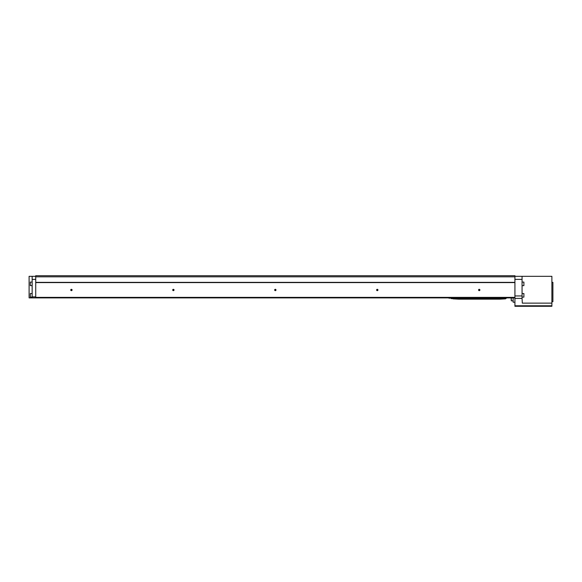 <?xml version="1.0" encoding="UTF-8"?>
<svg xmlns="http://www.w3.org/2000/svg" width="582" height="582" viewBox="0 0 582 582"><rect width="100%" height="100%" fill="white"/><g stroke="black" fill="none" stroke-linecap="round" stroke-linejoin="round"><path stroke-width="0.87" d="M551.882 301.709L552.9 301.709L552.9 282.335L551.882 282.335M551.882 305.783L514.924 305.783L514.924 306.292L551.882 306.292L551.882 276.319L522.061 276.319L522.061 298.406L514.924 298.406L514.924 275.708L35.728 275.708L35.728 276.828L514.924 276.828M522.061 276.319L514.924 276.319M32.156 296.864L35.728 296.864L35.728 297.882L32.156 297.882L32.156 276.319L35.728 276.319M35.728 296.864L35.728 276.828M35.728 282.357L514.924 282.357M35.728 282.59L514.924 282.59M35.728 297.882L514.924 297.882M32.156 297.882L29.1 297.882L29.1 276.319L32.156 276.319M35.728 297.373L514.924 297.373M376.619 289.982A0.662 0.662 0 0 0 377.609 290.556A0.662 0.662 0 0 0 377.609 289.407A0.662 0.662 0 0 0 376.619 289.982M274.66 289.982A0.662 0.662 0 0 0 275.657 290.556A0.662 0.662 0 0 0 275.657 289.407A0.662 0.662 0 0 0 274.66 289.982M172.709 289.982A0.662 0.662 0 0 0 173.698 290.556A0.662 0.662 0 0 0 173.698 289.407A0.662 0.662 0 0 0 172.709 289.982M70.749 289.982A0.662 0.662 0 0 0 71.746 290.556A0.662 0.662 0 0 0 71.746 289.407A0.662 0.662 0 0 0 70.749 289.982M478.571 289.982A0.662 0.662 0 0 0 479.568 290.556A0.662 0.662 0 0 0 479.568 289.407A0.662 0.662 0 0 0 478.571 289.982M514.924 305.783L514.924 298.406M551.882 303.135L522.316 303.135L522.061 298.406M513.135 297.882L513.135 302.218L514.924 302.218M513.135 300.836L511.302 300.836L511.302 297.882M511.302 300.836L511.098 297.882M32.156 285.646L30.322 285.646L30.322 282.081L32.156 282.081M30.322 285.646L30.322 282.081M32.156 297.118L30.322 297.118L30.322 293.546L32.156 293.546M30.322 297.118L30.322 293.546M478.695 289.982A0.538 0.538 0 0 0 479.503 290.447A0.538 0.538 0 0 0 479.503 289.516A0.538 0.538 0 0 0 478.695 289.982M70.873 289.982A0.538 0.538 0 0 0 71.681 290.447A0.538 0.538 0 0 0 71.681 289.516A0.538 0.538 0 0 0 70.873 289.982M172.832 289.982A0.538 0.538 0 0 0 173.64 290.447A0.538 0.538 0 0 0 173.64 289.516A0.538 0.538 0 0 0 172.832 289.982M274.784 289.982A0.538 0.538 0 0 0 275.592 290.447A0.538 0.538 0 0 0 275.592 289.516A0.538 0.538 0 0 0 274.784 289.982M376.743 289.982A0.538 0.538 0 0 0 377.551 290.447A0.538 0.538 0 0 0 377.551 289.516A0.538 0.538 0 0 0 376.743 289.982M522.061 282.081L523.895 282.081L523.895 285.646L522.061 285.646M523.895 282.081L523.895 285.646M522.061 293.546L523.895 293.546L523.895 297.118L522.061 297.118M523.895 293.546L523.895 297.118M452.221 298.151L452.119 298.668L452.221 298.151M452.221 298.231L452.985 298.85L458.587 299.155L499.88 299.155L505.489 298.85L506.253 298.231M452.985 297.897L505.489 297.882L505.489 298.406L452.985 298.406L452.985 297.897M475.414 299.155L475.414 298.646L483.06 298.646L483.06 299.155M452.985 298.006L505.489 298.006M451.196 297.882L452.985 298.231M507.271 297.882L505.489 298.231M451.145 298.668L451.043 298.151L451.145 298.668L452.221 298.391M449.464 297.882L449.464 298.29L448.242 297.882M522.061 295.947L514.924 295.947M522.061 279.375L514.924 279.375M32.156 279.375L35.728 279.375M450.141 297.882L449.464 298.29M450.555 297.882L450.141 298.064M450.555 298.108L451.043 298.391"/></g></svg>
